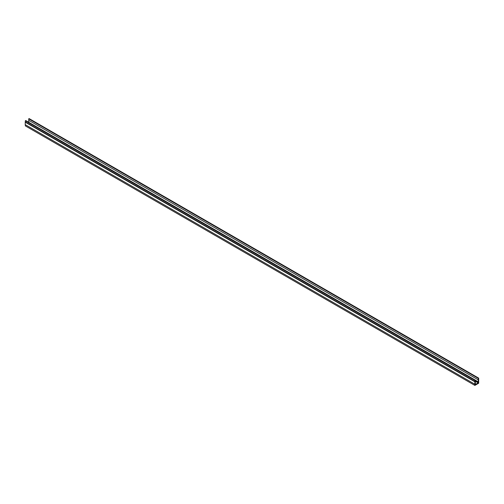 <?xml version="1.0" encoding="UTF-8"?>
<svg xmlns="http://www.w3.org/2000/svg" width="504" height="504" viewBox="0 0 504 504"><rect width="100%" height="100%" fill="white"/><g stroke="black" fill="none" stroke-linecap="round" stroke-linejoin="round"><path stroke-width="0.76" d="M478.668 378.126L29.125 118.591L28.722 118.824L28.722 120.305L478.309 379.871L478.17 382.882L475.366 384.502L475.278 380.085L474.875 380.318L474.875 385.409L478.668 383.223L478.668 378.126L478.258 378.359L478.258 379.846M28.722 118.824L478.258 378.359M474.875 384.256L25.332 124.715L25.332 125.874L474.875 385.409M475.278 380.085L25.742 120.544L25.332 120.777L25.2 124.639L474.736 384.18M25.2 122.157L474.736 381.692M25.332 121.924L474.875 381.459M25.332 120.777L474.875 380.318M475.278 381.213L478.17 382.882M475.278 380.444L478.17 382.114M475.278 380.129L478.309 381.881M478.309 379.871L28.766 120.33L28.766 122.296"/></g></svg>
